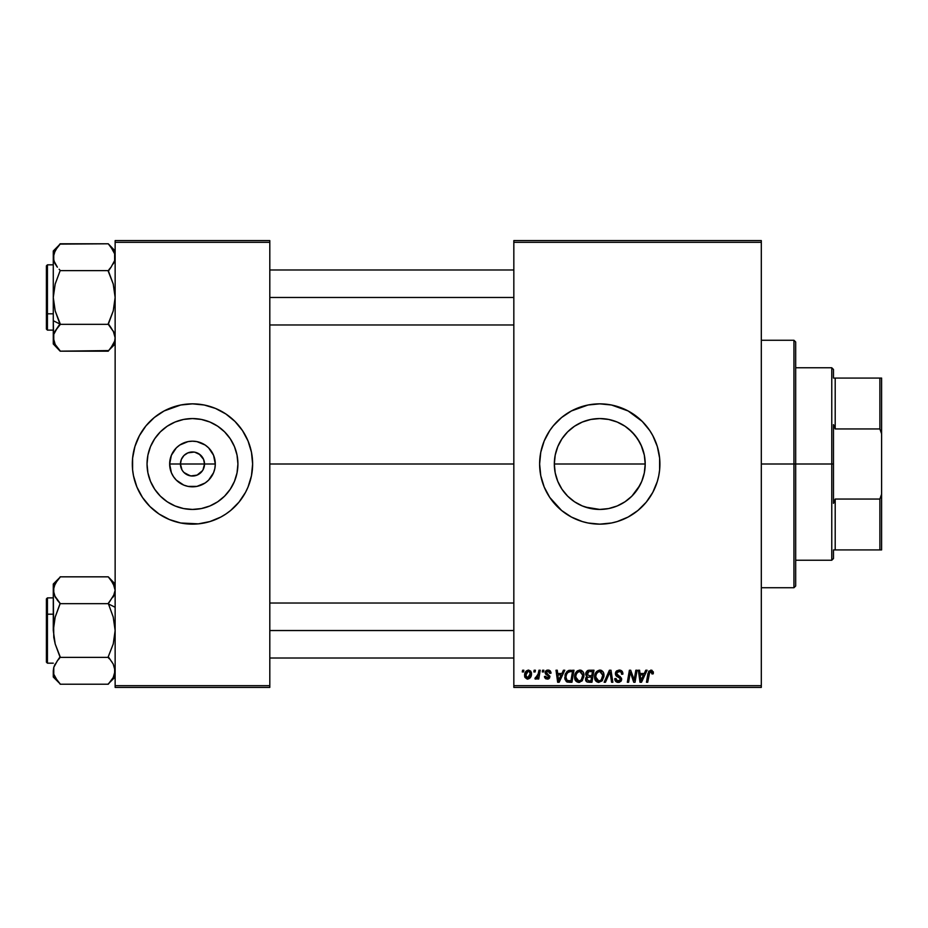 <?xml version="1.0" encoding="UTF-8"?>
<svg xmlns="http://www.w3.org/2000/svg" width="928" height="928" viewBox="0 0 928 928"><rect width="100%" height="100%" fill="white"/><g stroke="black" fill="none" stroke-linecap="round" stroke-linejoin="round"><path stroke-width="1.39" d="M181.946 469.812L180.45 464A12.029 12.029 0 0 0 192.479 476.029A12.029 12.029 0 0 0 204.508 464L215.296 464A22.817 22.817 0 0 1 192.479 486.817A22.817 22.817 0 0 1 169.65 464L204.508 464A12.029 12.029 0 0 1 192.479 476.029A12.029 12.029 0 0 1 180.45 464L181.354 459.395L183.964 455.497L187.874 452.887L194.045 452.075M184.823 473.292L190.774 475.913M191.481 475.994L197.072 475.113L190.901 475.925M182.468 470.682L183.964 472.503L182.468 470.682M200.123 454.708L194.822 452.203L199.16 454.001L203.592 459.395L204.508 464L203.012 469.812M237.916 464A45.437 45.437 0 0 1 192.479 509.437A45.437 45.437 0 0 1 147.042 464L147.912 455.138L150.498 446.612L154.698 438.758L160.347 431.868L167.226 426.219L175.09 422.02L183.605 419.433L192.479 418.563L201.341 419.433L209.867 422.02L217.72 426.219L224.599 431.868L230.248 438.758L234.448 446.612L237.034 455.138L237.916 464L237.034 472.862L234.448 481.388L230.248 489.242L224.599 496.132L217.72 501.781L209.867 505.98L201.341 508.567L192.479 509.437L183.605 508.567L175.09 505.98L167.226 501.781L160.347 496.132L154.698 489.242L150.498 481.388L147.912 472.862L147.042 464A45.437 45.437 0 0 1 192.479 418.563A45.437 45.437 0 0 1 237.916 464M230.689 510.446A60.146 60.146 0 0 0 248.043 487.026L251.465 475.739L252.625 464A60.146 60.146 0 0 1 192.479 524.146A60.146 60.146 0 0 1 132.321 464A60.146 60.146 0 0 0 133.47 475.704L136.903 487.014A60.146 60.146 0 0 0 154.257 510.446M133.493 475.762A60.146 60.146 0 0 0 134.908 481.435M134.931 481.493A60.146 60.146 0 0 0 136.903 487.014L142.46 497.42L149.942 506.526L159.059 514.008L169.453 519.564A60.146 60.146 0 0 0 225.852 514.042M154.373 510.539A60.146 60.146 0 0 0 159.013 513.984M169.453 519.564L180.74 522.998L198.372 523.856L209.937 521.559L220.829 517.047L225.887 514.008A60.146 60.146 0 0 0 230.573 510.539M225.887 514.008L230.631 510.493L238.972 502.152L245.526 492.35L248.043 487.014A60.146 60.146 0 0 0 250.026 481.493M250.038 481.435A60.146 60.146 0 0 0 251.465 475.762M642.176 447.69L644.31 455.056L645.204 464L644.31 472.932L645.204 464A45.437 45.437 0 0 1 599.766 509.437A45.437 45.437 0 0 1 554.329 464L555.211 472.92L557.798 481.435M642.246 480.136L644.322 472.886L641.747 481.388L637.548 489.242L631.887 496.132L639.786 485.506M628.592 499.125L631.887 496.144L628.592 499.125M621.25 504.032L625.043 501.758L617.19 505.969L608.698 508.556L599.755 509.437L585.266 507.059M582.332 505.957L590.858 508.556M574.455 501.735L570.906 499.09M564.653 492.849L562.008 489.276L564.653 492.849M559.723 485.483L561.997 489.265M637.513 489.276L631.887 496.144L625.008 501.781L617.155 505.98L608.629 508.567L599.766 509.437L590.904 508.567L582.378 505.98L574.525 501.781L567.634 496.132L561.985 489.242L557.786 481.388L555.211 472.897M539.62 464.07A60.146 60.146 0 0 0 539.899 469.823M539.91 469.962A60.146 60.146 0 0 0 540.769 475.693L544.191 487.014L549.747 497.42L561.602 510.493A60.146 60.146 0 0 0 633.128 514.042M540.78 475.774A60.146 60.146 0 0 0 549.724 497.385M549.77 497.454A60.146 60.146 0 0 0 561.568 510.47M633.232 513.984A60.146 60.146 0 0 0 637.861 510.539M637.977 510.446A60.146 60.146 0 0 0 657.302 481.516M657.337 481.4A60.146 60.146 0 0 0 659.912 464A60.146 60.146 0 0 1 599.766 524.146A60.146 60.146 0 0 1 539.62 464L540.769 475.739M269.804 464L513.834 464L269.804 464M132.321 464A60.146 60.146 0 0 1 192.479 403.854A60.146 60.146 0 0 1 252.625 464L251.465 452.261L248.043 440.986L242.486 430.58L235.004 421.474L225.887 413.992L215.493 408.436L204.206 405.002L192.479 403.854L180.74 405.002L164.117 410.953L154.315 417.507L145.974 425.848L139.432 435.65L134.92 446.542L132.611 458.107L132.611 469.893L133.481 475.739L132.611 469.893M190.124 475.797L183.964 472.503M202.478 470.682L197.072 475.113M557.229 479.985L555.211 472.92L554.329 464L555.211 455.08L557.171 448.178M559.352 484.764L557.821 481.481M582.285 505.946L578.283 504.032M607.515 508.776L600.138 509.437M614.754 506.897L608.698 508.556M641.724 481.423L640.854 483.407M513.834 687.404L761.308 687.404L761.308 685.688L513.834 685.688L513.834 242.312L761.308 242.312L761.308 685.688L761.308 240.596L513.834 240.596L761.308 240.596L761.308 242.312L513.834 242.312L513.834 240.596L513.834 685.688L761.308 685.688L761.308 687.404L513.834 687.404L513.834 685.688L513.834 687.404M542.578 670.225L542.288 671.942L543.576 671.942L543.831 670.225L542.578 670.225L543.831 670.225L542.578 670.225L542.288 671.942L543.576 671.942L543.831 670.225L543.576 671.942L542.288 671.942L542.578 670.225M534.145 670.225L533.855 671.942L535.131 671.942L535.398 670.225L534.145 670.225L535.398 670.225L534.145 670.225L533.855 671.942L535.131 671.942L535.398 670.225L535.131 671.942L533.855 671.942L534.145 670.225M579.849 670.062C576.334 670.898 574.583 673.229 574.606 677.057C574.525 680.096 575.917 681.883 578.77 682.405L582.332 680.595L583.979 675.271C584.002 672.301 582.622 670.573 579.849 670.062L576.636 671.512L574.687 675.851L575.557 680.676L578.527 682.405L581.995 680.978L583.898 676.686L583.109 671.953L579.861 670.062M563.424 670.225L561.939 673.508L557.67 673.508L557.264 670.225L556.011 670.225L557.658 682.254L559.19 682.254L564.781 670.225L563.424 670.225L564.781 670.225L563.424 670.225L561.939 673.508L557.67 673.508L557.264 670.225L556.011 670.225L557.658 682.254L559.19 682.254L564.781 670.225L559.19 682.254L557.658 682.254L556.011 670.225L557.264 670.225M589.164 670.225L587.18 670.874L585.951 672.58L585.788 674.726L587.204 676.396L585.545 679.331L586.461 681.628L588.874 682.254L591.948 682.254L593.978 670.225L589.164 670.225L593.978 670.225L589.164 670.225L585.707 673.96L587.204 676.396L585.545 679.331L587.204 682.057L591.948 682.254L593.978 670.225L591.948 682.254L588.874 682.254M605.485 682.254L604.14 682.254L609.394 670.225L604.14 682.254L605.485 682.254L609.998 671.942L611.575 682.254L612.84 682.254L610.995 670.225L609.394 670.225L610.995 670.225L609.394 670.225L604.14 682.254L605.485 682.254L609.998 671.942L611.575 682.254L612.84 682.254L610.995 670.225L612.84 682.254L611.575 682.254M649.217 673.426L647.721 682.254L646.456 682.254L647.941 673.438L650.888 670.062L653.347 672.719L651.897 670.225L648.765 671.13L646.456 682.254L647.721 682.254L649.774 671.918L651.34 671.57L651.99 673.972L653.242 673.821L653.347 672.719L653.242 673.821L653.347 672.719L653.242 673.821L651.99 673.972L653.242 673.821M634.555 677.568L635.842 670.225L634.16 680.41L630.692 670.225L629.381 670.225L627.34 682.254L628.616 682.254L630.286 672.046L633.731 682.254L635.042 682.254L637.107 670.225L635.842 670.225L637.107 670.225L635.842 670.225L634.16 680.41L630.692 670.225L629.381 670.225L627.34 682.254L628.616 682.254L630.286 672.046L633.731 682.254L635.042 682.254L637.107 670.225L635.042 682.254L633.731 682.254M561.602 510.493L571.404 517.047L582.308 521.559L588.027 522.998L599.766 524.146L611.494 522.998L617.224 521.559L628.117 517.047L637.919 510.493L646.259 502.152L652.813 492.35L657.326 481.458L658.752 475.739L659.622 469.893L659.622 458.107L657.326 446.542L652.813 435.65L649.774 430.58L642.292 421.474L628.117 410.953L611.494 405.002L599.766 403.854L588.027 405.002L571.404 410.953L561.602 417.507L553.274 425.848L549.747 430.58L544.191 440.986L540.769 452.261L539.62 464A60.146 60.146 0 0 1 599.766 403.854A60.146 60.146 0 0 1 659.912 464A60.146 60.146 0 0 0 657.337 446.6M645.749 670.225L644.276 673.508L640.007 673.508L639.601 670.225L638.348 670.225L639.995 682.254L641.515 682.254L647.106 670.225L645.749 670.225L647.106 670.225L645.749 670.225L644.276 673.508L640.007 673.508L639.601 670.225L638.348 670.225L639.995 682.254L641.515 682.254L647.106 670.225L641.515 682.254L639.995 682.254L638.348 670.225L639.601 670.225M622.885 674.134L621.632 674.285L622.885 674.134C622.92 671.559 621.679 670.202 619.162 670.062L616.494 671.014L615.415 674.146L616.354 676.094L620.032 678.322L620.229 680.027L617.433 680.862L616.006 678.53L614.765 678.658L615.74 681.454L618.268 682.405L620.913 681.338L621.551 678.438L616.958 674.54L616.83 672.626L619.718 671.524L621.226 672.371L621.632 674.285L622.885 674.134L622.027 671.153L619.556 670.074M599.848 670.062L596.634 671.512L594.686 675.851L595.556 680.676L598.293 682.382L601.994 680.978L603.896 676.686L603.107 671.953L599.848 670.062C596.333 670.898 594.581 673.229 594.604 677.057C594.523 680.096 595.904 681.883 598.757 682.405L602.33 680.595L603.977 675.271C604 672.301 602.62 670.573 599.848 670.062M551.012 672.73L550.223 670.84L548.634 670.109L546.453 670.399L545.316 671.547L545.444 673.844L548.518 676.048L548.657 677.08L546.696 677.927L545.71 676.315L544.458 676.466L544.655 677.544L545.71 678.762L547.81 679.087L549.538 678.02L549.886 676.199L546.592 673.264L546.464 671.93L548.436 671.211L549.77 673.345L551.023 673.032L548.03 670.062L545.084 672.603L545.71 674.192L548.552 676.118L547.358 678.032L545.71 676.315L544.458 676.466L547.3 679.122L549.921 676.64L546.337 672.498L547.972 671.164L549.77 673.345L551.023 673.194L549.759 672.951M568.725 670.434L570.418 670.225L567.159 671.28L565.256 674.296L565.048 679.505L567.078 681.976L571.95 682.254L573.98 670.225L568.493 670.515L564.769 677.324L567.414 682.092L571.95 682.254L573.98 670.225L571.95 682.254L568.957 682.254M528.519 670.062L525.979 671.292L524.668 674.552L524.958 677.405L527.208 679.11L530.143 677.881L531.442 674.505L530.758 671.13L528.519 670.062C525.84 670.735 524.54 672.533 524.622 675.468L527.533 679.122C530.294 678.461 531.605 676.605 531.489 673.554L528.519 670.062M538.971 670.225L537.706 676.083L536.628 677.533L535.421 677.44L534.922 678.809L536.465 678.902L537.811 677.162L537.486 678.971L538.75 678.971L540.235 670.225L538.971 670.225L540.235 670.225L538.971 670.225L538.333 673.716L534.922 678.809L535.781 679.122L537.811 677.162L537.486 678.971L538.75 678.971L540.235 670.225L538.75 678.971L537.486 678.971M522.592 670.225L522.29 671.942L523.578 671.942L523.833 670.225L522.592 670.225L523.833 670.225L522.592 670.225L522.29 671.942L523.578 671.942L523.833 670.225L523.578 671.942L522.29 671.942L522.592 670.225M555.199 472.862L554.329 464A45.437 45.437 0 0 1 599.766 418.563A45.437 45.437 0 0 1 645.204 464L644.31 455.056L645.204 464L644.322 472.862M617.19 422.043L625.054 426.254L631.91 431.88L637.548 438.758L641.747 446.612L644.322 455.138L641.074 445.069M557.809 446.565L555.211 455.08L554.329 464L555.199 455.138L557.786 446.612L561.985 438.758L567.634 431.868L564.676 435.128L562.02 438.7L567.646 431.856L574.525 426.219L582.378 422.02L590.904 419.433L599.766 418.563L608.629 419.433L617.155 422.02L625.008 426.219L631.887 431.868L637.524 438.724M585.162 420.976L590.834 419.444L599.743 418.563L608.687 419.444L614.754 421.103M599.743 418.563L590.846 419.444L582.297 422.054L574.478 426.242L578.295 423.957M570.917 428.898L574.478 426.242L570.917 428.898M557.821 446.507L558.679 444.582M204.508 464L180.45 464A12.029 12.029 0 0 1 192.479 451.971A12.029 12.029 0 0 1 204.508 464A12.029 12.029 0 0 0 192.479 451.971A12.029 12.029 0 0 0 180.45 464L169.65 464L171.39 455.265L176.332 447.864L179.8 445.022L188.024 441.612L192.479 441.183L196.922 441.612L205.158 445.022L208.614 447.864L213.556 455.265L215.296 464L214.855 468.454L213.556 472.735L208.614 480.136L205.158 482.978L196.922 486.388L188.024 486.388L183.744 485.089L176.332 480.136L173.501 476.679L171.39 472.735L169.65 464A22.817 22.817 0 0 1 192.479 441.183A22.817 22.817 0 0 1 215.296 464L204.508 464M115.142 687.404L269.804 687.404L269.804 685.688L115.142 685.688L115.142 242.312L269.804 242.312L269.804 685.688L269.804 240.596L115.142 240.596L269.804 240.596L269.804 242.312L115.142 242.312L115.142 240.596L115.142 685.688L269.804 685.688L269.804 687.404L115.142 687.404L115.142 685.688L115.142 687.404M657.302 446.484A60.146 60.146 0 0 0 637.977 417.554M637.861 417.461A60.146 60.146 0 0 0 633.232 414.016M622.781 408.436A60.146 60.146 0 0 0 561.637 417.472M561.568 417.53A60.146 60.146 0 0 0 549.77 430.546M549.724 430.615A60.146 60.146 0 0 0 540.78 452.226M540.769 452.307A60.146 60.146 0 0 0 539.91 458.038M539.899 458.177A60.146 60.146 0 0 0 539.62 463.93M659.622 458.107L658.752 452.261M611.494 405.002L609.882 404.712M588.027 405.002L582.308 406.441M588.027 522.998L589.477 523.264M611.494 522.998L617.224 521.559M659.39 471.853L659.622 469.893M562.02 438.7L559.735 442.505M617.224 422.054L608.687 419.444M625.054 426.254L621.261 423.968M639.798 442.517L634.868 435.151L628.604 428.898M252.625 464A60.146 60.146 0 0 0 251.476 452.296L252.335 458.107M251.465 452.238A60.146 60.146 0 0 0 250.038 446.565M250.026 446.507A60.146 60.146 0 0 0 230.689 417.554M230.573 417.461A60.146 60.146 0 0 0 225.933 414.016M215.493 408.436A60.146 60.146 0 0 0 159.106 413.958M159.013 414.016A60.146 60.146 0 0 0 154.373 417.461M154.257 417.554A60.146 60.146 0 0 0 134.931 446.507M134.908 446.565A60.146 60.146 0 0 0 133.493 452.238M235.004 421.474L230.631 417.507M149.942 506.526L154.315 510.493M230.944 439.826L230.26 438.77M217.72 426.219L209.867 422.02M168.304 425.523L167.237 426.207M154.698 438.758L150.498 446.612M154.002 488.174L154.686 489.23M167.226 501.781L175.09 505.98M216.642 502.477L217.709 501.793M230.248 489.242L234.448 481.388M182.468 457.318L181.946 458.188M193.465 452.006L187.874 452.887M194.822 452.203L194.172 452.087M201.782 456.379L200.982 455.497M203.012 458.188L202.478 457.318M630.75 673.809L630.924 674.401M629.834 675.201L628.616 682.254L627.34 682.254L629.381 670.225L630.692 670.225L633.198 677.15M640.61 677.939L640.181 674.911L643.591 674.911L640.935 680.932L640.181 674.911L643.591 674.911L640.877 680.189M640.703 678.577L640.772 679.157M652.024 673.716L652.024 672.382M651.99 673.972L650.806 671.478L652.094 672.928M647.941 673.438L646.456 682.254L647.721 682.254L649.171 673.74L650.806 671.478M653.231 671.698L653.347 672.464M619.927 670.109L620.82 670.329M622.479 671.895L622.711 672.568M619.718 671.524L621.134 672.243M616.656 673.183L618.64 671.501M617.781 671.733L616.923 672.464M616.656 673.763L617.05 674.644M616.958 674.54L616.633 673.484L618.721 675.712L616.818 674.296M618.234 675.456L620.217 676.582L618.721 675.712L620.217 676.582L621.621 679.551M621.412 678.008L621.609 678.786M614.754 678.925L618.268 682.405L621.632 679.215M621.586 679.864L621.122 681.059M619.556 682.231L618.93 682.358M617.92 682.393L616.923 682.196M616.157 681.802L615.322 680.908M614.997 680.27L614.823 679.632M616.006 678.53L614.765 678.658L616.006 678.53L616.03 679.192M617.862 680.966L616.134 679.574M620.298 679.853L618.686 680.978M620.38 679.296L619.394 677.869M615.716 675.213L615.392 673.6L617.758 676.964L619.916 678.217M619.162 670.062L615.392 673.6M615.45 672.881L615.983 671.594M616.006 671.57L616.679 670.851M609.998 671.942L609.754 672.556M600.764 670.178L601.622 670.503M603.432 672.568L603.966 674.807M603.977 675.271L603.896 676.686M595.556 680.676L595.092 679.83L595.556 680.676M594.802 678.925L594.651 678.008M594.604 677.057L594.918 674.668M595.312 673.531L596.02 672.266M600.81 680.212L598.804 681.001L595.857 677.185C595.788 674.18 597.087 672.278 599.755 671.478L602.736 675.213L601.344 679.667L600.01 680.734M598.804 681.001L597.516 680.665M596.982 680.259L595.95 678.252M602.376 677.765L601.704 679.192M599.175 680.978L600.764 680.259M595.857 677.185L595.892 677.858L595.857 677.185M597.006 673.148L597.69 672.336M602.574 673.89L602.736 675.213M601.309 671.988L599.755 671.478L601.564 672.197M585.916 680.966L585.626 680.166M585.626 678.461L586.171 677.22M586.832 676.21L586.067 675.422M585.765 673.252L585.951 672.591M587.18 670.874L587.784 670.515M587.807 670.515L588.468 670.294M588.781 680.85L590.916 680.85L591.554 677.092L589.524 677.092L591.554 677.092L590.916 680.85L588.781 680.85L586.798 679.273L587.482 677.591L586.798 679.273L587.482 677.591L588.99 677.115M589.141 675.688L591.797 675.688L592.482 671.628L590.138 671.628L592.482 671.628L591.797 675.688L589.141 675.688L586.948 673.995L587.064 674.726M587.088 674.784L588.897 671.686M586.995 673.531L587.644 672.29M549.701 672.545L548.9 671.385L547.392 671.234M548.216 671.176L546.337 672.498L547.787 674.088M546.36 672.208L546.592 673.264M549.654 677.834L548.761 678.774M548.448 678.925L547.81 679.087M544.458 676.466L545.71 676.315L545.815 676.976M547.033 678.008L547.798 677.974M547.195 678.032L548.552 676.118L545.71 674.192L545.084 672.603L546.58 674.818M547.358 678.032L548.68 676.825L547.81 675.503M548.668 676.953L548.552 676.118M545.606 671.083L546.546 670.352M546.453 670.399L547.416 670.109M548.622 670.109L549.214 670.236M550.234 670.863L550.977 672.429M558.285 677.939L557.844 674.911L561.254 674.911L558.598 680.932L557.844 674.911L561.254 674.911L558.54 680.189M558.366 678.577L558.436 679.157M566.741 681.813L566.15 681.372M564.885 678.786L564.792 678.078M564.978 675.282L565.129 674.691M565.256 674.285L565.651 673.357M570.871 671.628L572.483 671.628L570.929 680.85L567.112 680.41L566.022 677.405C565.941 673.867 567.565 671.942 570.871 671.628L572.483 671.628L570.929 680.85L567.716 680.711M567.112 680.41L566.022 677.405L566.161 678.82M566.579 674.389L567.843 672.487L569.954 671.675M569.804 671.686L569.05 671.837M567.843 672.487L566.95 673.6M566.358 674.981L566.15 675.862M566.103 676.164L566.567 674.401M580.626 670.144L581.636 670.503M583.434 672.556L583.932 674.343M579.791 682.289L579.026 682.393M575.546 680.653L575.105 679.841M574.606 677.057L574.919 674.656M575.325 673.519L577.054 671.118M576.021 672.266L577.587 670.747M580.824 680.212L578.805 681.001L575.859 677.185C575.789 674.18 577.088 672.278 579.768 671.478L582.738 675.213L581.357 679.667L580.012 680.734M578.805 681.001L577.518 680.665M576.984 680.259L575.952 678.252M582.378 677.765L581.705 679.192M579.176 680.978L580.766 680.247M575.859 677.185L575.894 677.858L575.859 677.185M577.007 673.148L577.692 672.336M582.738 675.213L582.691 674.54L582.738 675.213M582.575 673.89L582.691 674.54M581.311 671.988L579.768 671.478L581.566 672.197M531.326 672.278L531.454 672.916M531.292 675.433L531.106 676.083M531.013 676.373L530.607 677.196M524.749 676.767L524.645 676.141M524.68 674.436L524.83 673.647M525.816 671.512L526.35 670.932M527.545 671.478L528.925 671.222L530.236 673.682L527.591 678.032L525.874 675.132L528.136 671.211M526.13 673.716L526.826 672.208M529.923 675.735L529.099 677.301M528.867 677.533L527.765 678.02M526.454 677.498L526.048 676.79M526.686 672.417L526.35 673.102M537.01 678.403L536.14 679.064M534.922 678.809L535.781 679.122L534.922 678.809L535.781 679.122L534.922 678.809L535.421 677.44L536.338 677.672M535.421 677.44L536.059 677.718M537.706 676.083L538.089 674.853M538.217 674.32L538.333 673.716M597.992 672.092L598.827 671.64M602.574 676.988L602.434 677.568M577.993 672.092L578.828 671.64M582.575 676.988L582.436 677.568M526.037 676.756L525.874 675.132M525.909 674.784L526.025 674.111M530.213 674.389L530.097 675.074M835.2 499.055L833.483 503.382L833.483 464L831.766 464L831.766 560.234L831.766 464L795.679 464L831.766 464L831.766 367.766L831.766 464L833.483 464L833.483 503.382L835.2 499.055L835.2 549.921L835.2 499.055L879.883 499.055L835.2 499.055M833.483 549.921L881.6 549.921L881.6 494.206L879.883 499.055L879.883 549.921L879.883 499.055L881.6 494.206L881.6 549.921L833.483 549.921L833.483 558.517L833.483 549.921M645.204 464L554.329 464L645.204 464M833.483 424.618L833.483 464L833.483 424.618L835.2 428.945L835.2 378.079L833.483 378.079L833.483 369.483L833.483 378.079L835.2 378.079L835.2 428.945L879.883 428.945L881.6 433.794L881.6 494.206L881.6 378.079L835.2 378.079L879.883 378.079L879.883 428.945L879.883 378.079L881.6 378.079L881.6 433.794L879.883 428.945L835.2 428.945L833.483 424.618M793.95 464L795.679 464L795.679 341.98L795.679 586.02L795.679 464L793.95 464L793.95 340.263L793.95 464L761.308 464L793.95 464L793.95 587.737L793.95 464M54.392 262.346L55.204 263.97M57.258 267.044L53.766 260.617L53.279 257.207L55.193 250.467L60.146 244.11L53.279 250.978L53.766 260.594L53.766 253.808L57.281 247.358M115.142 257.404L114.631 253.762L114.654 260.594L111.047 267.183L114.643 260.64L115.142 257.207L114.654 260.594M59.821 269.978L59.137 269.248M54.416 262.404L53.279 257.207L53.279 320.717L60.146 324.162L53.279 320.717L53.766 341.144L53.766 334.358L57.374 327.77L55.193 330.983L60.146 324.638L55.204 310.996L53.279 297.47L55.181 284.038L60.146 270.628L108.263 270.628L113.216 283.956L115.142 297.47L113.239 310.915L108.263 324.324L60.146 324.324L108.263 324.324L113.75 332.015M113.518 331.551L115.142 337.931M54.114 333.303L55.193 330.994M114.631 341.179L110.954 347.814M59.821 324.974L59.137 325.705M111.209 266.974L109.156 269.375M114.643 334.324L113.228 330.994L115.142 337.746L114.654 341.121L113.239 344.462L108.263 351.167L60.146 351.167L55.204 344.497L53.279 337.746L53.279 343.975L53.766 334.358L55.181 331.018L54.044 333.5M55.019 344.184L54.485 343.082M53.778 341.179L55.204 344.497L60.146 350.842L57.292 347.606M53.778 334.324L54.056 333.465M60.146 244.11L108.263 243.786L60.146 243.786L57.907 246.57M54.636 251.546L55.1 250.63M54.891 263.401L57.374 267.183L53.766 260.617M60.146 324.638L57.374 327.758L60.146 323.675L55.204 310.996L53.279 297.47L55.181 284.038L60.146 270.628L108.263 270.628L111.047 267.183L108.263 271.278L113.216 283.956L115.142 297.47L113.239 310.915L108.263 323.675L111.209 327.978L109.214 325.635M110.397 348.51L109.794 349.206M113.831 262.763L113.239 263.923M111.047 247.242L114.643 253.808L114.643 260.629M269.804 297.47L513.834 297.47L269.804 297.47M114.306 261.65L114.631 260.652M110.165 268.25L111.035 267.194M46.4 281.66L46.4 313.281L47.432 313.803L47.432 281.149M53.279 264.828L47.432 264.828L47.432 313.803L53.279 313.803L47.432 313.803L47.432 330.124L47.432 313.803L46.4 313.281L46.4 265.918M114.643 341.144L113.262 344.427M111.047 327.77L114.028 332.63M53.279 343.975L60.146 351.167L108.518 350.587M57.374 267.194L56.237 265.64M115.142 250.978L108.263 243.786L113.228 250.479L114.643 253.808M53.279 250.978L53.279 337.746M46.4 329.034L46.4 316.738M46.4 313.281L46.4 329.092L47.432 330.124L53.279 330.124M55.181 331.018L59.253 325.577M53.279 257.021L53.778 253.773M114.399 341.91L114.596 341.33M111.047 347.71L112.091 346.295M115.142 337.746L114.654 341.121M114.306 594.697L108.263 603.362L113.216 617.004L115.142 630.53L113.239 643.962L108.263 656.722L113.216 664.03L115.142 670.793L113.228 677.533L110.502 681.43M108.588 603.026L109.272 602.295M115.142 584.025L108.263 576.833L60.146 576.833L108.263 576.833L113.216 583.503L115.142 590.254L114.643 586.844L115.142 590.254L114.631 586.821L115.142 590.254L113.216 597.017L114.376 594.5M57.2 661.026L60.146 657.372L108.263 657.372L60.146 657.372L55.204 644.044L53.279 630.53L55.181 617.085L60.146 603.676L108.263 603.676L60.146 603.676L55.193 597.017L53.279 590.254L53.766 593.665L53.279 590.254L55.193 583.515M53.778 593.7L53.766 586.879L55.181 583.538L60.146 577.158L53.279 584.025L53.279 590.069M114.631 593.7L109.156 602.423M108.588 658.022L109.272 658.752M112.184 662.36L111.151 660.956M53.279 670.596L53.778 674.238L53.766 667.383L57.374 660.817L54.114 666.35M55.181 664.077L54.578 665.237M46.4 599.175L46.4 646.34M53.279 670.805L53.766 667.406M53.279 584.025L53.279 630.53L55.181 617.085L60.146 603.362L54.381 595.37M53.766 586.879L57.455 580.186M58.023 579.49L58.615 578.794M57.374 600.23L59.195 602.365M59.253 658.625L58.244 659.75M57.374 680.758L53.766 674.192L53.778 667.371L53.279 677.022L60.146 683.89L55.181 677.521L53.766 674.192M113.39 583.816L113.935 584.918M113.773 676.454L113.309 677.37M513.834 630.53L269.804 630.53L513.834 630.53M115.142 607.283L108.263 603.838L115.142 607.283M47.432 646.851L47.432 614.197L46.4 614.719L47.432 614.197L47.432 663.172L46.4 662.14M53.279 614.197L47.432 614.197L53.279 614.197M115.142 670.979L114.643 667.394L114.643 674.215L113.228 677.533L108.263 684.214L60.146 684.214L108.263 684.214L111.047 680.769M53.279 590.254L53.778 637.397L55.204 644.044L60.146 656.722L57.374 660.817M108.263 603.362L113.216 617.004L115.142 630.53L113.239 643.962L108.263 656.722L111.035 660.806M53.279 670.793L53.279 677.022M53.279 597.876L47.432 597.876L47.432 614.197L47.432 597.876L46.4 598.908L46.4 662.082M54.021 586.09L53.824 586.67M57.374 580.278L56.318 581.705M115.142 590.254L114.364 594.535M111.047 580.29L114.631 586.821M114.631 674.227L114.654 667.406M833.483 558.517L831.766 560.234L795.679 560.234M795.679 367.766L831.766 367.766L833.483 369.483M761.308 340.263L793.95 340.263L795.679 341.98M761.308 587.737L793.95 587.737L795.679 586.02M269.804 269.978L513.834 269.978M269.804 324.974L513.834 324.974M47.432 264.828L46.4 265.86M115.142 343.975L108.263 350.842M513.834 658.022L269.804 658.022M513.834 603.026L269.804 603.026M53.279 663.172L47.432 663.172M108.263 683.89L115.142 677.022"/></g></svg>
